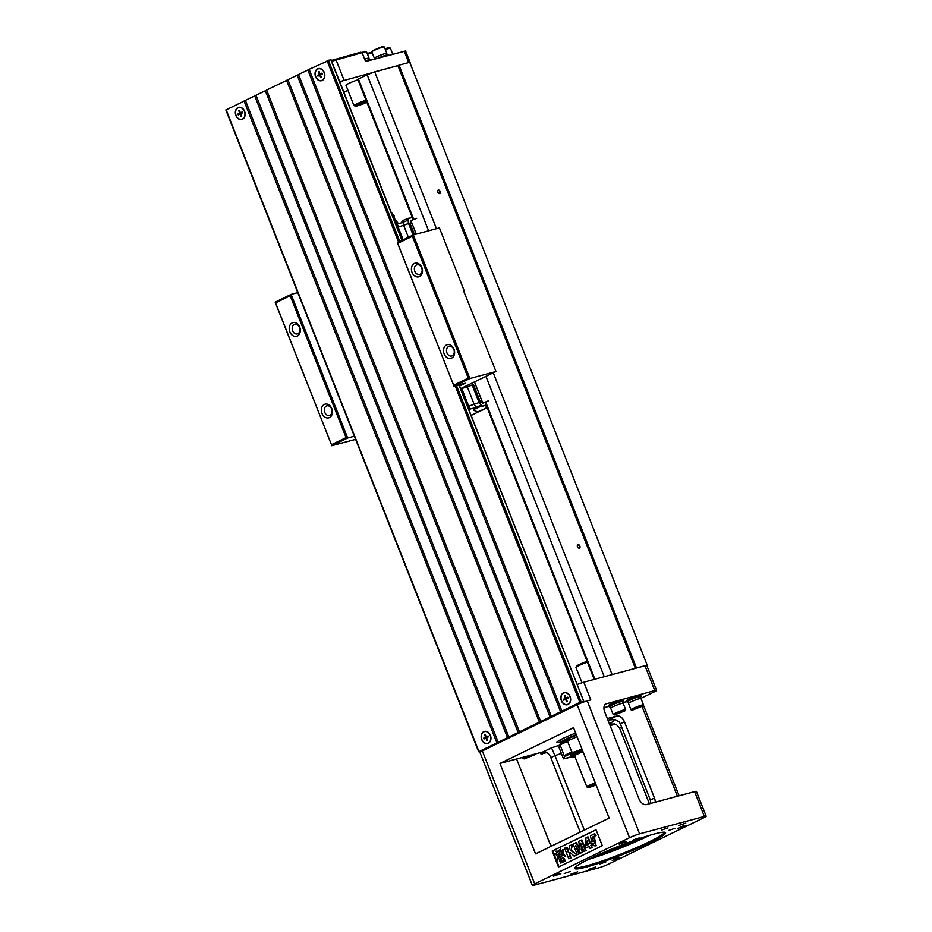<?xml version="1.0" encoding="UTF-8"?>
<svg xmlns="http://www.w3.org/2000/svg" width="932" height="932" viewBox="0 0 932 932"><rect width="100%" height="100%" fill="white"/><g stroke="black" fill="none" stroke-linecap="round" stroke-linejoin="round"><path stroke-width="1.4" d="M628.611 703.182L627.97 701.551A6.512 0.606 -21.5 0 1 629.985 700.258A6.512 0.606 -21.5 0 1 636.393 697.637A6.512 0.606 -21.5 0 1 640.086 696.787L640.727 698.418L654.206 691.882A7.654 0.722 158.5 0 0 656.582 690.344A7.654 0.722 158.5 0 0 654.777 690.565L605.59 704.021M608.969 863.906L703.788 817.748A7.654 0.722 158.5 0 0 706.165 816.222A7.654 0.722 158.5 0 0 704.359 816.444L639.608 833.849A7.654 0.722 158.5 0 0 629.543 837.705L534.712 883.874A7.654 0.722 158.5 0 0 532.347 885.4A7.654 0.722 158.5 0 0 534.153 885.179L598.903 867.774A7.654 0.722 158.5 0 0 608.969 863.906M392.745 54.219L390.333 48.103L385.3 49.454M614.363 723.954L610.239 725.958M646.89 665.739L647.169 665.075L635.729 668.244L644.991 665.751A7.654 0.722 -21.5 0 1 646.808 665.53L656.582 690.344M636.486 667.953L399.047 65.182L409.742 62.304L647.169 665.075M399.047 65.182L397.917 65.613L635.333 668.349M579.867 546.059A1.911 1.212 -116 0 1 579.762 547.923A1.911 1.212 -116 0 1 578.259 547.795A1.911 1.212 -116 0 1 577.304 545.837A1.911 1.212 -116 0 1 578.283 544.579A1.911 1.212 -116 0 1 579.867 546.059M440.207 191.479A1.911 1.212 -116 0 1 440.09 193.343A1.911 1.212 -116 0 1 438.588 193.215A1.911 1.212 -116 0 1 437.632 191.27A1.911 1.212 -116 0 1 438.623 190.012A1.911 1.212 -116 0 1 440.207 191.479M397.917 65.613L374.687 71.857L436.467 228.69M493.331 373.045L612.103 674.593M374.687 71.857L367.138 74.758L428.603 230.798M486.038 376.598L604.251 676.702M367.138 74.758L357.841 79.371L413.144 219.766M347.951 90.311L343.873 92.291M438.494 193.134A1.526 0.979 64 0 0 439.694 191.677A1.526 0.979 64 0 0 437.644 191.398M578.166 547.701A1.526 0.979 64 0 0 579.366 546.245A1.526 0.979 64 0 0 577.316 545.966M577.164 684.542A7.654 0.722 -21.5 0 1 583.805 682.201L635.729 668.244M628.11 701.901A7.654 0.722 -21.5 0 1 626.91 701.971L626.421 700.736A7.654 0.722 -21.5 0 1 630.871 698.254A7.654 0.722 -21.5 0 1 638.851 695.342A7.654 0.722 -21.5 0 1 640.657 695.121L641.146 696.355A7.654 0.722 -21.5 0 1 640.226 697.136M603.948 707.703L608.922 706.363M622.692 702.67L626.747 701.575M610.285 706.689A7.654 0.722 -21.5 0 1 609.085 706.759L608.596 705.524A7.654 0.722 -21.5 0 1 613.046 703.043A7.654 0.722 -21.5 0 1 621.027 700.13A7.654 0.722 -21.5 0 1 622.844 699.909L623.333 701.155A7.654 0.722 -21.5 0 1 622.401 701.924M560.901 741.954A19.141 1.794 -21.5 0 1 556.94 742.35A19.141 1.794 -21.5 0 1 562.87 738.528A19.141 1.794 -21.5 0 1 575.65 733.053M499.948 763.459L573.518 727.647L609.144 818.063L535.562 853.875L499.948 763.459L516.584 758.998L549.402 842.318A7.654 4.87 64 0 0 551.721 846.011M543.309 751.809L551.488 747.825L554.983 755.607L550.859 757.623A7.654 4.87 64 0 0 543.309 751.809L516.584 758.998M616.891 715.986A7.654 4.87 -116 0 1 624.428 721.799L620.328 723.803L619.174 721.916L615.341 719.562L608.736 719.958L616.891 715.986L607.326 718.56M606.65 703.497A7.654 4.87 -116 0 0 606.103 703.707A7.654 4.87 -116 0 0 604.693 711.873L638.909 798.736A7.654 4.87 -116 0 0 646.458 804.561L694.573 791.618L704.359 816.444M583.805 682.201L590.795 699.92L587.23 700.887L639.608 833.849M706.165 816.222L696.39 791.396A7.654 0.722 158.5 0 0 694.573 791.618M532.347 885.4L479.968 752.439A7.654 0.722 -21.5 0 1 482.333 750.912L577.164 704.743A7.654 0.722 -21.5 0 1 587.23 700.887M596.014 829.736L552.187 851.067L558.466 867.028L602.293 845.697L596.014 829.736M650.443 842.423A48.802 4.578 -21.5 0 1 600.406 862.694A48.802 4.578 -21.5 0 1 574.776 867.972A48.802 4.578 -21.5 0 1 618.464 846.303A48.802 4.578 -21.5 0 1 665.192 832.358A48.802 4.578 -21.5 0 1 650.443 842.423M560.843 873.68L553.422 876.185L560.843 873.68M619.652 857.871L612.231 860.376L619.652 857.871M685.381 825.869L677.972 828.373L685.381 825.869M626.584 841.678L619.163 844.182L626.584 841.678M674.85 828.35L668.908 830.354L674.85 828.35M639.201 837.926L633.271 839.93L639.201 837.926M605.835 861.937L599.905 863.941L605.835 861.937M570.198 871.525L564.256 873.529L570.198 871.525M595.478 867.04L588.803 869.346L595.478 867.04M577.665 871.839L570.978 874.134L577.665 871.839M685.789 823.084L679.113 825.379L685.789 823.084M667.976 827.872L661.289 830.167L667.976 827.872M561.367 753.44A49.757 4.672 -21.5 0 1 554.983 755.607L584.341 830.132M550.859 757.623L580.217 832.148M621.539 726.89A49.757 4.672 -21.5 0 1 619.605 728.172L649.383 803.768M620.328 723.803L650.35 800.04L650.722 803.407M624.428 721.799L654.462 798.037A7.654 4.87 -116 0 1 655.208 802.207M599.637 854.178A42.103 3.949 158.5 0 0 637.604 839.219M621.877 842.703L625.034 841.456M680.686 826.894L683.843 825.659M614.945 858.896L618.102 857.65M556.136 874.705L559.293 873.459M619.605 728.172L616.704 724.851L614.503 723.989L609.516 724.106M645.818 836.505A43.058 4.043 -21.5 0 1 591.773 857.789M649.394 835.398A47.847 4.497 -21.5 0 1 647.402 836.377A47.847 4.497 -21.5 0 1 588.407 859.421M575.3 867.261A47.847 4.497 158.5 0 0 602.585 860.842A47.847 4.497 158.5 0 0 649.499 841.701A47.847 4.497 158.5 0 0 664.33 832.194M596.049 829.841L552.187 851.067M561.017 860.947L561.996 862.578L560.761 863.055L560.423 861.098L561.262 861.867L560.761 863.055M561.914 858.617L559.48 861.203L560.47 856.089L564.512 858.756L561.448 858.593L559.48 861.203M560.47 856.089L564.512 858.756M562.45 849.786L563.045 849.623L563.336 853.491L565.689 856.345L560.866 854.562L562.45 849.786L562.742 853.654L565.095 856.508M577.223 848.015L579.483 853.759L577.292 854.691L573.11 844.054L576.267 842.644L579.844 847.934M575.673 842.808L580.077 849.308L578.737 841.316L581.906 839.895L586.1 850.532L583.91 851.475L580.613 843.099L582.22 852.291L582.815 852.128L580.578 853.095L575.592 845.545L578.889 853.91L579.483 853.759M581.731 845.941L582.815 852.128M552.781 850.916L559.014 866.76M585.727 848.038L585.016 846.256L586.053 837.705L587.416 837.041L590.072 843.786L591.727 843.111L592.426 844.905L591.377 845.417L592.216 847.561L590.049 848.481L589.199 846.338L585.727 848.038L589.245 846.454M587.416 837.041L588.01 836.878L590.632 843.518M570.349 852.733L569.813 854.632L571.071 857.848L568.765 858.838L564.582 848.202L566.889 847.211L568.404 851.079M566.295 847.374L568.159 852.093L569.767 845.685L572.667 844.404L571.095 850.101L577.024 854.947L574.217 856.193L569.906 852.337L569.219 854.795L569.813 854.632M593.94 843.076L595.548 844.054L594.325 839.883L591.727 841.759L590.375 835.818L594.686 833.721L595.443 835.631L592.368 837.122L592.822 839.056L594.243 838.008L595.746 845.86L594.127 845.767L592.403 844.077L594.534 842.912L595.839 843.926M594.628 839.848L593.731 841.2L591.727 841.759M594.686 833.721L596.037 835.468L592.962 836.971L593.323 838.485M594.546 837.95L596.037 845.767M558.734 851.172L555.542 851.196L559.584 853.852L560.575 848.737L558.606 851.347L555.542 851.196M559.584 853.852L560.575 848.737M554.959 853.432L559.783 855.215L557.604 860.154L557.313 856.287L554.959 853.432L559.188 855.378L557.604 860.154M561.763 860.539L562.8 860.318M564.21 861.471L562.963 861.984L562.881 860.271L562.707 862.112L561.961 860.69L561.973 862.461L561.856 860.574M563.301 861.89L562.369 862.205M562.998 862.042L561.973 862.461M563.534 859.665L564.664 859.176L565.013 861.11L562.963 861.984M578.889 853.91L577.292 854.691M581.312 840.058L585.506 850.695L586.1 850.532M585.506 850.695L583.91 851.475M582.22 852.291L580.578 853.095M591.133 843.274L591.832 845.056L590.783 845.569L592.216 847.561M591.622 847.712L590.049 848.481M591.832 845.056L592.426 844.905M590.783 845.569L591.377 845.417M586.543 845.499L588.5 844.555L587.067 840.92L586.543 845.499M587.51 842.05L587.16 845.207M569.219 854.795L570.477 858.011L571.071 857.848M570.477 858.011L568.765 858.838M572.073 844.555L571.095 850.101M570.5 850.264L577.024 854.947M576.43 855.11L574.217 856.193M593.136 841.363L593.731 841.2M595.443 835.631L596.037 835.468M592.368 837.122L592.962 836.971M563.336 853.491L562.742 853.654M559.783 855.215L559.188 855.378M562.101 860.283L562.683 861.459L563.301 859.7L563.755 861.564L563.569 859.677M564.221 861.506L563.627 861.657M563.301 861.949L562.707 862.112M563.01 862.088L562.415 862.251M561.658 861.774L561.064 861.937M561.996 862.578L561.402 862.741M560.423 861.098L561.845 861.704M561.076 860.947L561.052 861.82M564.07 859.327L564.419 861.273L563.755 861.599M564.664 859.222L564.07 859.386M565.002 861.063L564.338 861.25M565.013 861.11L564.419 861.273M527.454 756.073A6.699 0.629 158.5 0 0 522.875 758.532A6.699 0.629 158.5 0 0 522.957 758.59L524.238 758.893L534.595 754.815L524.238 758.893M531.683 755.666L526.452 757.821L531.683 755.666M544.311 751.693A6.699 0.629 158.5 0 0 540.7 753.743A6.699 0.629 158.5 0 0 540.781 753.802L547.014 752.637M545.779 752.008L542.051 754.104M546.735 752.462L544.276 753.033L546.105 752.136M626.91 701.971A7.654 0.722 -21.5 0 1 631.36 699.489A7.654 0.722 -21.5 0 1 639.34 696.577A7.654 0.722 -21.5 0 1 641.146 696.355M631.011 709.776L628.494 703.392A6.699 0.629 -21.5 0 1 632.397 701.225A6.699 0.629 -21.5 0 1 639.375 698.674A6.699 0.629 -21.5 0 1 640.96 698.487L643.476 704.872A6.699 0.629 158.5 0 0 641.892 705.058A6.699 0.629 158.5 0 0 634.902 707.609A6.699 0.629 158.5 0 0 631.011 709.776A6.699 0.629 158.5 0 0 631.092 709.834L632.362 710.137L642.719 706.06L632.362 710.137M642.719 706.06L643.453 704.965A6.699 0.629 158.5 0 0 643.476 704.872M639.818 706.91L634.587 709.066L639.818 706.91M609.085 706.759A7.654 0.722 -21.5 0 1 613.536 704.277A7.654 0.722 -21.5 0 1 621.516 701.377A7.654 0.722 -21.5 0 1 623.333 701.155M610.798 707.971L610.157 706.339A6.512 0.606 -21.5 0 1 612.173 705.046A6.512 0.606 -21.5 0 1 618.58 702.425A6.512 0.606 -21.5 0 1 622.261 701.575L622.902 703.206M613.186 714.564L610.67 708.18A6.699 0.629 -21.5 0 1 614.572 706.013A6.699 0.629 -21.5 0 1 621.551 703.462A6.699 0.629 -21.5 0 1 623.135 703.276L625.652 709.66A6.699 0.629 158.5 0 0 624.067 709.846A6.699 0.629 158.5 0 0 617.089 712.398A6.699 0.629 158.5 0 0 613.186 714.564A6.699 0.629 158.5 0 0 613.268 714.623L614.549 714.926L624.906 710.848L614.549 714.926M624.906 710.848L625.628 709.753A6.699 0.629 158.5 0 0 625.652 709.66M621.994 711.698L616.763 713.865L621.994 711.698M585.075 662.081L585.844 661.802M581.883 663.339L582.733 662.99M561.064 742.268A15.308 1.433 -21.5 0 1 560.994 742.187A15.308 1.433 -21.5 0 1 565.736 739.134A15.308 1.433 -21.5 0 1 576.279 734.637M581.976 749.095L574.019 752.147A20.096 1.887 158.5 0 0 564.582 756.749L563.697 758.811L563.231 758.17L559.049 747.534L559.689 744.33M568.718 739.915A20.096 1.887 -21.5 0 0 559.748 744.295L577.083 736.688M582.209 749.689A11.487 1.083 158.5 0 0 570.349 755.503L570.699 756.388A11.487 1.083 -21.5 0 1 574.263 754.093A11.487 1.083 -21.5 0 1 582.558 750.575M582.931 751.542A10.532 0.99 158.5 0 0 575.195 754.815A10.532 0.99 158.5 0 0 572.015 756.994L570.792 756.458A11.487 1.083 -21.5 0 1 570.699 756.388M572.015 756.994A10.532 0.99 158.5 0 0 574.858 756.504M595.641 783.8A6.699 0.629 158.5 0 0 590.142 786.095A6.699 0.629 158.5 0 0 588.127 787.47L586.892 786.946A7.654 0.722 -21.5 0 1 586.834 786.899L574.613 755.875A7.654 0.722 -21.5 0 1 576.978 754.337A7.654 0.722 -21.5 0 1 583.036 751.798M586.834 786.899A7.654 0.722 -21.5 0 1 589.199 785.361A7.654 0.722 -21.5 0 1 595.257 782.822M588.127 787.47A6.699 0.629 158.5 0 0 596.084 784.93M569.137 739.74L567.576 741.359L571.759 751.996L574.019 752.147M564.582 756.749L560.144 744.971A21.052 1.98 158.5 0 1 567.576 741.359M563.231 758.17L563.697 758.811A20.096 1.887 158.5 0 0 571.479 756.761M357.993 79.756A8.609 0.804 158.5 0 0 349.838 82.936A8.609 0.804 158.5 0 0 345.947 85.231L353.985 105.619A8.609 0.804 -21.5 0 1 357.865 103.324A8.609 0.804 -21.5 0 1 366.031 100.143M398.29 65.473L339.679 81.666M331.338 60.487L360.498 52.25L362.105 52.646L365.589 61.512L405.56 50.969L410.103 62.491M372.276 52.949L367.476 54.242M362.105 52.646L331.652 61.279M367.185 53.485L371.985 52.192M384.998 48.697L388.726 47.695L390.333 48.103M370.82 60.114L370.598 59.555A7.654 0.722 158.5 0 0 368.792 59.776A7.654 0.722 158.5 0 0 365.344 60.883M369.387 59.625L368.827 58.203A6.512 0.606 158.5 0 0 364.692 59.217M368.886 58.343A6.699 0.629 158.5 0 0 369.014 58.133A6.699 0.629 158.5 0 0 367.429 58.32A6.699 0.629 158.5 0 0 364.68 59.205M362.164 52.821A6.699 0.629 -21.5 0 1 364.913 51.947A6.699 0.629 -21.5 0 1 366.404 51.691A6.699 0.629 -21.5 0 1 366.497 51.749L369.014 58.133M361.278 52.437L366.404 51.691M388.632 55.314L388.423 54.767A7.654 0.722 158.5 0 0 386.605 54.988A7.654 0.722 158.5 0 0 377.961 58.192M387.211 54.837L386.652 53.415A6.512 0.606 158.5 0 0 380.373 55.233A6.512 0.606 158.5 0 0 374.548 58.18L374.874 59.019M386.71 53.555A6.699 0.629 158.5 0 0 386.827 53.345A6.699 0.629 158.5 0 0 385.242 53.532A6.699 0.629 158.5 0 0 378.264 56.083A6.699 0.629 158.5 0 0 374.361 58.25A6.699 0.629 158.5 0 0 374.594 58.32M374.361 58.25L371.845 51.866A6.699 0.629 -21.5 0 1 371.88 51.773A6.699 0.629 -21.5 0 1 376.144 49.524A6.699 0.629 -21.5 0 1 382.726 47.148A6.699 0.629 -21.5 0 1 384.229 46.903A6.699 0.629 -21.5 0 1 384.31 46.961L386.827 53.345M371.88 51.773L372.602 50.678L381.701 46.81L384.229 46.903M355.733 106.225L361.5 103.965L360.777 104.862L355.663 106.05L360.789 104.046M366.625 101.646L364.097 102.147L363.294 103.697L366.789 102.077M366.684 101.798L364.028 102.8M366.556 101.471L364.028 101.972L363.375 103.056L366.672 101.763M355.803 105.712L361.453 102.963L361.604 103.732L355.803 105.712M355.873 105.887L361.523 103.137M366.754 101.972L363.212 103.103M363.282 103.277L363.363 103.871M236.064 115.463A6.023 4.613 -105 0 0 242.448 119.005A6.023 4.613 -105 0 0 244.429 111.386A6.023 4.613 -105 0 0 238.044 107.844A6.023 4.613 -105 0 0 236.064 115.463M239.431 110.372L240.398 112.83L242.25 111.933L242.588 112.807L240.747 113.704L241.714 116.162L241.062 116.488L240.095 114.019L238.254 114.916L237.905 114.054L239.757 113.145L238.778 110.687L239.431 110.372M240.095 114.019L240.794 113.832M237.905 114.054L241.505 113.331M240.398 112.83L242.39 112.294M241.726 112.481L239.757 113.145M238.778 110.687L239.734 111.129M241.516 115.65L241.062 116.488M315.75 76.669A6.023 4.613 -105 0 0 322.134 80.222A6.023 4.613 -105 0 0 324.115 72.603A6.023 4.613 -105 0 0 317.73 69.05A6.023 4.613 -105 0 0 315.75 76.669M319.117 71.578L320.084 74.036L321.936 73.139L322.274 74.012L320.433 74.909L321.4 77.379L320.748 77.694L319.781 75.224L317.94 76.121L317.591 75.259L319.443 74.362L318.464 71.892L319.117 71.578M319.781 75.224L320.48 75.038M317.591 75.259L321.19 74.548M320.084 74.036L322.076 73.511M321.412 73.686L319.443 74.362M318.464 71.892L319.42 72.347M321.202 76.867L320.748 77.694M490.255 735.43A6.023 4.613 -105 0 0 483.871 731.888A6.023 4.613 -105 0 0 481.879 739.507A6.023 4.613 -105 0 0 488.263 743.06A6.023 4.613 -105 0 0 490.255 735.43M485.246 734.416L486.224 736.874L488.065 735.977L488.415 736.851L486.562 737.748L487.529 740.206L486.888 740.532L485.91 738.062L484.069 738.959L483.72 738.097L485.572 737.2L484.605 734.731L485.246 734.416M485.91 738.062L486.609 737.876M483.72 738.097L487.32 737.387M486.224 736.874L488.205 736.338M487.541 736.525L485.572 737.2M484.605 734.731L485.549 735.185M487.331 739.705L486.888 740.532M569.941 696.647A6.023 4.613 -105 0 0 563.557 693.093A6.023 4.613 -105 0 0 561.565 700.713A6.023 4.613 -105 0 0 567.949 704.266A6.023 4.613 -105 0 0 569.941 696.647M564.932 695.622L565.91 698.091L567.751 697.183L568.101 698.056L566.248 698.953L567.215 701.423L566.574 701.738L565.596 699.268L563.755 700.177L563.406 699.303L565.258 698.406L564.291 695.936L564.932 695.622M565.596 699.268L566.295 699.082M563.406 699.303L567.005 698.592M565.91 698.091L567.891 697.555M567.227 697.73L565.258 698.406M564.291 695.936L565.235 696.39M567.017 700.911L566.574 701.738M459.115 384.881L583.735 701.225L478.862 751.67L579.867 702.367L455.212 385.93M266.68 90.124L256.009 95.192L508.814 736.956M519.439 731.783L266.634 90.02L287.93 79.779M540.688 721.45L287.883 79.674L298.555 74.607M551.313 716.277L298.508 74.502L309.179 69.434M561.938 711.104L309.133 69.329L330.743 59.578M226.057 109.894L245.431 100.47M498.189 742.128L245.384 100.353L256.055 95.297M583.735 701.225L458.905 384.939M456.529 385.568L581.125 701.889L583.502 701.248M581.125 701.889L579.867 702.367M560.61 711.745L307.805 69.97M507.486 737.608L254.681 95.833M539.36 722.09L286.555 80.315M518.11 732.436L265.305 90.66M315.587 76.75A6.268 4.8 75 0 1 320.13 68.549A6.268 4.8 75 0 1 324.091 78.603A6.268 4.8 75 0 1 315.587 76.75M561.402 700.794A6.268 4.8 75 0 1 565.945 692.592A6.268 4.8 75 0 1 569.906 702.646A6.268 4.8 75 0 1 561.402 700.794M549.985 716.918L297.18 75.142M235.901 115.545A6.268 4.8 75 0 1 240.444 107.343A6.268 4.8 75 0 1 244.405 117.397A6.268 4.8 75 0 1 235.901 115.545M481.716 739.589A6.268 4.8 75 0 1 486.259 731.387A6.268 4.8 75 0 1 490.22 741.441A6.268 4.8 75 0 1 481.716 739.589M496.861 742.781L244.056 101.006M460.606 388.644L495.999 371.484L463.553 290.807L464.148 290.644L439.426 227.886L413.295 234.911L469.856 378.52L453.919 386.279L465.208 383.238L459.558 385.988M495.999 371.484L469.856 378.52L468.248 378.112L412.387 236.285L397.778 243.392L453.639 385.219L468.248 378.112M297.797 292.601L291.11 294.395L347.671 437.993L331.734 445.752L355.593 439.345M331.454 444.704L275.173 302.154L291.11 294.395L290.202 295.759L275.592 302.877L331.454 444.704L346.063 437.597L290.202 295.759M412.037 272.365A7.083 5.429 75 0 1 417.175 263.104A7.083 5.429 75 0 1 421.648 274.462A7.083 5.429 75 0 1 412.037 272.365M444.156 353.927A7.083 5.429 75 0 1 449.294 344.654A7.083 5.429 75 0 1 453.768 356.012A7.083 5.429 75 0 1 444.156 353.927M453.639 385.219L397.358 242.67L413.295 234.911L412.387 236.285M354.358 436.199L347.671 437.993L346.063 437.597M321.971 413.4A7.083 5.429 75 0 1 327.109 404.127A7.083 5.429 75 0 1 331.582 415.497A7.083 5.429 75 0 1 321.971 413.4M289.852 331.85A7.083 5.429 75 0 1 294.99 322.577A7.083 5.429 75 0 1 299.463 333.947A7.083 5.429 75 0 1 289.852 331.85M460.618 388.667L467.666 386.78L460.676 388.83M453.837 349.5A4.975 3.81 -105 0 0 449.096 346.378A4.975 3.81 -105 0 0 446.929 352.855A4.975 3.81 -105 0 0 451.671 355.989A4.975 3.81 -105 0 0 453.837 349.5M299.522 327.423A4.975 3.81 -105 0 0 294.78 324.301A4.975 3.81 -105 0 0 292.625 330.79A4.975 3.81 -105 0 0 297.366 333.912A4.975 3.81 -105 0 0 299.522 327.423M331.652 408.973A4.975 3.81 -105 0 0 326.911 405.851A4.975 3.81 -105 0 0 324.744 412.34A4.975 3.81 -105 0 0 329.485 415.462A4.975 3.81 -105 0 0 331.652 408.973M421.707 267.95A4.975 3.81 -105 0 0 416.965 264.816A4.975 3.81 -105 0 0 414.81 271.305A4.975 3.81 -105 0 0 419.551 274.427A4.975 3.81 -105 0 0 421.707 267.95M275.173 302.154L275.592 302.877M397.358 242.67L397.778 243.392M470.089 385.697L469.646 384.578M467.666 386.78L473.479 384.438L480.458 402.158L479.013 402.566L481.681 401.843L482.811 403.113L474.563 382.178M487.156 407.633L484.78 408.787M479.351 411.431L471.149 415.427M472.105 384.8L479.095 402.531M467.34 386.92L474.295 404.605M461.724 388.434L468.703 406.142M468.843 409.556L467.713 406.515L479.013 402.566M481.029 406.364A7.176 0.676 158.5 0 0 475.704 408.612A7.176 0.676 158.5 0 0 473.491 410.045A7.176 0.676 158.5 0 0 473.642 410.115M468.971 406.026L470.159 409.043L475.739 407.54L474.563 404.535M470.159 409.043L468.901 409.532M478.85 402.612L482.147 406.142L479.712 405.77L475.739 407.54M482.147 406.142L486.143 405.07M481.343 406.503L486.189 405.199M473.479 410.01A7.176 0.676 -21.5 0 1 473.479 409.998A8.528 8.528 0 0 0 478.57 411.595L484.186 409.381L478.57 411.595M483.265 409.498L478.908 411.292L483.265 409.498M414.46 234.596L409.929 223.097L397.125 227.501M408.472 223.505L397.125 227.49M397.183 227.455L395.937 224.472M403.195 239.827L398.174 227.105M408.391 237.299L403.789 225.591M413.109 235.004L408.565 223.47M410.045 223.424L411.012 222.946M411.059 222.818L409.929 223.121M395.995 224.437L397.253 223.96L398.442 226.977M404.022 225.474L402.834 222.457L397.253 223.96M402.834 222.457L406.806 220.686L408.263 218.566L408.321 223.552M412.259 217.494L408.263 218.566M409.731 218.17A8.528 8.528 0 0 0 408.857 218.146L403.23 220.348A8.528 8.528 0 0 0 401.331 222.865M480.667 401.972L481.483 401.575M480.341 401.867L481.681 401.855M416.243 234.118L410.942 220.674L416.686 218.321M410.092 223.529L410.826 223.167L410.942 220.674M482.811 403.113L488.543 400.76L483.743 402.892M395.261 222.771L396.554 222.993L396.974 224.064M393.723 218.857L394.679 218.799L396.939 221.851L396.554 222.993C396.391 221.397 396.881 221.455 398.022 223.179L398.232 223.692M394.679 218.799L394.154 215.921A6.314 0.594 -21.5 0 1 394.154 215.921A6.314 0.594 -21.5 0 0 392.663 216.108A6.314 0.594 -21.5 0 1 392.663 216.108M358.436 78.987L413.785 219.509M485.688 402.042L594.872 679.218M587.416 662.163A8.609 0.804 158.5 0 0 575.953 667.452L581.976 682.748M551.488 747.825A42.103 3.949 158.5 0 0 559.293 745.274M610.821 723.849L609.551 724.187M609.412 723.838A42.103 3.949 158.5 0 0 608.736 719.958M644.991 665.751L654.777 690.565M577.164 704.743L629.543 837.705M482.333 750.912L534.712 883.874M650.35 800.04L654.462 798.037M677.401 796.243L642.066 706.538M577.875 666.112A7.654 0.722 -21.5 0 1 578.271 664.982A7.654 0.722 -21.5 0 1 587.102 661.382L576.966 665.693L575.953 667.452M560.482 742.955A16.077 1.515 -21.5 0 1 576.454 735.103L565.013 740.02L560.645 742.618L560.598 743.806M576.524 735.255A16.263 1.526 158.5 0 0 560.388 743.247M564.338 755.607A21.052 1.98 -21.5 0 1 571.759 751.996M404.208 51.132L408.717 62.584M334.949 59.112L335.963 59.671L343.99 80.059M366.416 101.122A7.654 0.722 158.5 0 0 357.9 104.477A7.654 0.722 158.5 0 0 355.733 106.213M355.779 106.201A7.654 0.722 158.5 0 0 360.183 104.932M360.964 104.64A7.654 0.722 158.5 0 0 363.305 103.732L360.952 104.652M364.156 103.382A7.654 0.722 158.5 0 0 366.835 102.194M398.558 242.087L327.062 60.603M226.126 109.731L478.932 751.507M328.32 60.114L399.77 241.493M401.983 240.421L330.697 59.473M482.683 403.172L483.894 402.845M485.059 402.321L594.208 679.405M679.113 795.777L643.383 705.058M594.837 837.845L594.243 838.008M596.34 845.708L595.746 845.86M561.122 860.784L561.716 860.62M522.875 758.532L522.433 757.413M534.595 754.815L535.131 754.011M540.7 753.743L540.257 752.625M560.994 742.187L560.109 739.938M563.65 758.858L571.91 756.621M366.835 102.205L364.132 103.405M360.195 104.92L355.908 106.213L353.985 105.619M330.93 59.45L402.181 240.328M225.835 109.929L478.64 751.705M484.186 409.381A8.528 8.528 0 0 0 486.481 405.944M483.825 402.869L482.613 403.195M391.021 211.983L394.154 215.909"/></g></svg>
